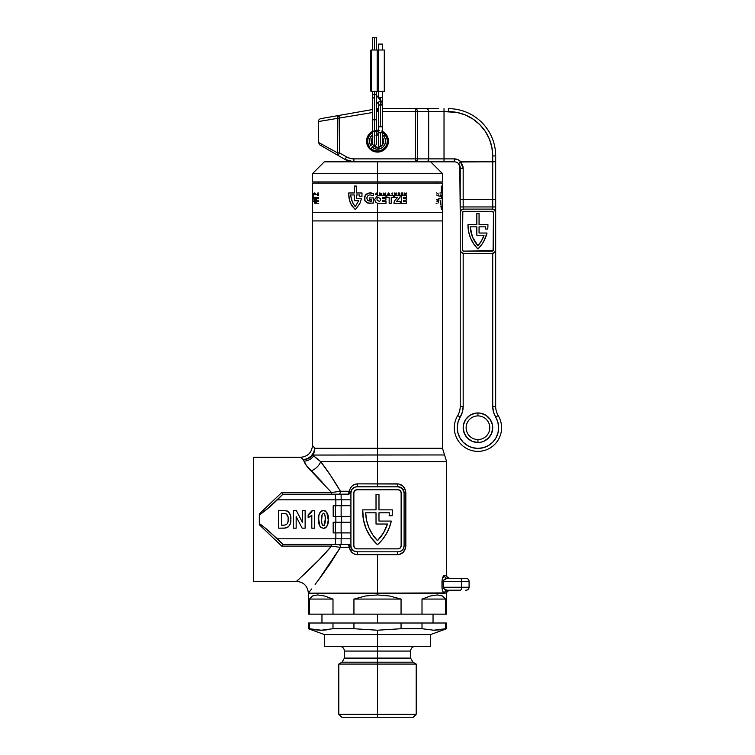 <?xml version="1.0" encoding="UTF-8"?>
<svg xmlns="http://www.w3.org/2000/svg" width="755" height="755" viewBox="0 0 755 755"><rect width="100%" height="100%" fill="white"/><g stroke="black" fill="none" stroke-linecap="round" stroke-linejoin="round"><path stroke-width="1.13" d="M303.595 574.8L319.459 559.342L331.511 546.101L281.738 546.101L259.324 524.706L259.324 513.91L281.738 492.515L331.511 492.515L310.994 470.875L306.407 465.552L303.406 459.653L300.688 457.266C307.861 456.558 311.796 452.623 312.504 445.45L314.807 448.291L314.288 451.839L312.749 455.057L377.5 454.963L377.5 448.291L442.496 448.291L377.5 448.291L442.496 448.291L446.63 461.645L377.5 461.645L446.63 461.645L377.5 461.645L377.5 454.963L444.563 454.963L312.749 455.057A11.816 11.4 90 0 0 314.807 448.291L377.5 448.291L377.5 454.963L444.563 454.963L377.5 454.963L377.5 486.815L377.5 483.861L397.328 483.861A2.954 0.849 -90 0 0 398.178 486.815L402.358 488.542L404.085 492.722L404.085 545.893L403.094 549.178L400.443 551.358L398.178 551.811L356.822 551.811L353.538 550.81L351.358 548.158L350.915 545.893L350.915 492.722L351.905 489.438L354.557 487.258L356.822 486.815L398.178 486.815A5.908 5.908 0 0 1 404.085 492.722L404.085 545.893A5.908 5.908 0 0 1 398.178 551.811L367.053 551.811M350.15 550.036L352.604 550.036M367.053 486.815L356.822 486.815A2.954 0.849 90 0 0 357.672 483.861L377.5 483.861L377.5 461.645L320.705 461.645L316.392 458.379L320.705 461.645L330.464 475.31L340.42 491.241L349.282 491.241L350.292 488.315L352.179 485.946L354.727 484.399L357.672 483.861L398.999 484.03L403.33 486.437L405.661 490.958L405.671 547.639L403.33 552.179L398.999 554.585L377.5 554.765L377.5 593.166L444.535 593.166L443.015 591.731L442.071 588.645L442.071 579.963L443.798 575.801L446.611 575.565M312.504 445.45L312.504 220.922L377.5 220.922L377.5 448.291L377.5 220.922L312.504 220.922L442.496 220.922L377.5 220.922L442.496 220.922L442.496 212.646L377.5 212.646L377.5 220.922L377.5 212.646L312.504 212.646L442.496 212.646L377.5 212.646L377.5 203.293L377.5 212.646L442.496 212.646L442.496 183.106L377.5 183.106L377.5 181.927L442.496 181.927L442.496 173.65L377.5 173.65L377.5 195.545L385.994 195.507L385.994 197.348L382.294 197.348L382.634 198.414L385.89 198.414L385.89 200.207L382.634 200.207L382.294 201.425L385.994 201.425L385.994 203.274L377.5 203.293L375.386 201.878L374.735 199.424L377.5 195.545L376.971 194.28L375.395 194.648L376.264 192.978L377.5 194.479L377.5 183.106L312.504 183.106L442.496 183.106M378.982 521.082L391.298 521.082A44.319 44.319 0 0 1 377.5 544.714A44.319 44.319 0 0 1 362.73 509.851L376.018 509.851L376.018 494.497L378.982 494.497L378.982 509.851L392.27 509.851A44.319 44.319 0 0 1 392.119 515.759L389.146 515.759A41.365 41.365 0 0 0 389.335 512.805L378.982 512.805L378.982 521.082L391.298 521.082L389.287 527.736L386.267 533.993L382.304 539.702L377.5 544.714L370.979 537.456L366.203 528.944L363.41 519.591L362.73 509.851L376.018 509.851L376.018 494.497L378.982 494.497L378.982 509.851L392.27 509.851A44.319 44.319 0 0 1 392.119 515.759L389.146 515.759A41.365 41.365 0 0 0 389.335 512.805L378.982 512.805L378.982 521.082L378.982 512.805L389.335 512.805A41.365 41.365 0 0 1 389.146 515.759M299.697 578.443L296.555 581.35L253.416 581.35L253.416 457.266L300.688 457.266L253.416 457.266L253.416 581.35L296.555 581.35L299.98 578.179M442.949 591.609L444.044 592.996M443.525 576.103L442.949 577.009M446.733 576.461L446.658 576.084C447.422 575.914 444.733 576.32 449.508 578.396A2.954 2.954 90 0 1 446.554 575.442L446.554 575.442A2.954 2.954 -90 0 0 449.489 578.396C443.846 574.895 447.913 576.697 446.63 575.688L446.63 461.645M325.481 468.204L320.705 461.645L377.5 461.645M321.488 575.914L324.32 572.035M315.137 584.379L319.582 578.481L315.137 584.379M446.611 593.043L309.701 593.166L377.5 593.166L377.5 554.765L356.171 554.623L353.397 553.557L351.141 551.575L349.282 547.375L340.42 547.375L331.511 546.101L331.511 544.421L331.511 546.101C315.92 564.58 296.743 580.803 296.555 581.35C303.727 582.058 307.662 585.993 308.37 593.166L377.5 593.166L308.37 593.166L311.589 589.013M335.852 516.354L335.852 522.262L335.852 516.354M335.852 532.898L335.852 538.806L335.852 532.898M331.511 546.101L281.738 546.101L282.955 544.421L281.738 546.101L259.324 524.706L259.324 523.489L263.419 526.594L277.349 538.806L335.39 538.806L277.349 538.806L282.965 544.421L335.39 544.421L282.955 544.421L267.449 529.774L259.324 523.489L259.324 515.127L267.449 508.842L282.927 494.195L335.39 494.195L282.965 494.195L277.349 499.81L350.915 499.81L277.349 499.81L271.375 505.529L259.324 515.127L259.324 513.91L259.324 515.127L259.324 513.91L281.738 492.515L282.927 494.195L281.738 492.515L331.511 492.515L311.324 471.195M335.852 499.81L335.852 505.718L335.852 499.81M284.843 510.465L278.661 510.446L278.661 528.17L285.739 528.056L288.514 526.726L290.137 524.093L290.864 519.487C291.26 514.089 288.976 511.069 284.031 510.446L285.645 510.531M290.194 514.674L290.609 516.25L289.524 513.192L287.919 511.371L290.043 514.268M319.856 526.141L318.723 519.393L319.818 526.065L320.856 527.405L323.442 528.406C327.226 526.971 328.793 523.979 328.161 519.431L328.132 520.846L328.161 519.431C328.802 514.872 327.226 511.871 323.433 510.446L325.367 510.956M325.131 528.019L323.801 528.387L325.462 527.83L327.009 526.141L328.132 520.846M326.67 512.183L328.161 519.431L326.915 512.532L324.82 510.691L323.433 510.446C319.658 511.871 318.091 514.853 318.723 519.393C318.072 523.97 319.648 526.971 323.442 528.406L323.801 528.387M319.384 513.815L320.318 512.032L319.044 515.184M259.324 514.816L259.324 513.91M387.947 551.811L398.178 551.811A2.954 0.849 -90 0 0 397.328 554.765L357.672 554.765A2.954 0.849 90 0 0 356.822 551.811A2.954 0.849 -90 0 1 357.672 554.765C353.227 554.481 350.433 552.028 349.282 547.375L340.42 547.375A2.954 1.585 90 0 0 338.835 544.421A2.954 1.585 -90 0 1 340.42 547.375L329.869 564.183L319.582 578.481M387.457 524.036L376.018 524.036L376.018 512.805L365.665 512.805L366.6 520.478L368.95 527.839L372.621 534.644L377.5 540.637L383.464 532.926L387.457 524.036A41.365 41.365 0 0 1 377.5 540.637A41.365 41.365 0 0 0 387.457 524.036L376.018 524.036L376.018 512.805L365.665 512.805A41.365 41.365 0 0 0 377.5 540.637A41.365 41.365 0 0 1 365.665 512.805L376.018 512.805M398.178 548.857L356.822 548.857A2.954 2.954 0 0 1 353.868 545.893L353.868 492.722A2.954 2.954 0 0 1 356.822 489.769L398.178 489.769L356.822 489.769L354.727 490.627L353.868 492.722L353.868 545.893L354.727 547.988L356.822 548.857L398.178 548.857L400.273 547.988L401.132 545.893L401.132 492.722L400.273 490.627L398.178 489.769A2.954 2.954 0 0 1 401.132 492.722L401.132 545.893A2.954 2.954 0 0 1 398.178 548.857A2.954 2.954 0 0 0 401.132 545.903L400.914 547.026M306.379 465.514L322.168 482.086M303.321 459.568L303.406 459.653A11.816 11.344 166.8 0 0 312.749 455.057L313.684 455.878A11.816 11.155 -90 0 1 314.222 454.963A11.816 11.155 90 0 0 313.684 455.878A11.816 10.995 -19.2 0 1 303.954 461.173L304.926 463.192M449.508 590.212C444.733 592.288 447.422 592.694 446.658 592.524C447.611 592.59 444.365 592.769 449.508 590.212A2.954 2.954 -90 0 0 446.554 593.166A2.954 2.954 90 0 1 449.508 590.212C444.053 593.402 447.8 592.043 446.63 592.92L377.5 593.166L377.5 594.94L377.5 593.166L444.535 593.166C443.355 593.251 442.505 591.288 441.977 587.258L441.977 581.35C442.487 577.377 443.336 575.404 444.535 575.442L446.554 575.442M350.99 546.875A2.954 2.954 0 0 0 348.083 544.421A2.954 1.208 -90 0 1 349.282 547.375L348.319 544.478L341.137 544.421L341.137 538.806L341.137 544.421L335.39 544.421L335.39 538.806L350.915 538.806L335.39 538.806L335.39 544.421L348.083 544.421L350.688 545.997M335.39 532.898L350.915 532.898L333.182 532.898L335.39 532.898L335.39 522.262L335.39 532.898M333.182 532.898L333.182 522.262L335.39 522.262L333.182 522.262L333.182 532.898M350.915 522.262L335.39 522.262L341.137 522.262L341.137 532.898L341.137 522.262L350.915 522.262M316.411 458.389L313.684 455.878A11.816 10.995 160.8 0 1 303.954 461.173C304.878 463.768 307.228 466.996 310.994 470.875C307.228 467.005 304.888 463.768 303.954 461.173L303.406 459.653L307.596 458.559L311.192 456.048L313.712 452.453L314.807 448.291A11.816 10.985 -43.8 0 1 303.406 459.653L308.616 458.389L312.749 455.057L320.705 461.645C327.16 469.997 333.729 479.859 340.42 491.241L349.282 491.241A2.954 1.208 -90 0 1 348.083 494.195A2.954 2.954 0 0 0 350.99 491.741L349.282 491.241L350.99 491.731L350.631 492.741L348.083 494.195L335.39 494.195L335.39 499.81L335.39 494.195L341.137 494.195L341.137 499.81L341.137 494.195L348.319 494.138L349.282 491.241C350.433 486.598 353.227 484.134 357.672 483.861A2.954 0.849 -90 0 1 356.822 486.815L387.947 486.815M335.39 516.354L350.915 516.354L333.182 516.354L335.39 516.354L335.39 505.718L335.39 516.354M333.182 516.354L333.182 505.718L335.39 505.718L333.182 505.718L333.182 516.354M350.915 505.718L335.39 505.718L341.137 505.718L341.137 516.354L341.137 505.718L350.915 505.718M341.656 532.898L341.656 538.806L341.656 532.898M341.656 516.354L341.656 522.262L341.656 516.354M341.656 499.81L341.656 505.718L341.656 499.81M350.915 538.806L350.915 499.81M400.433 551.358L400.914 551.141M350.915 492.722A5.908 5.908 0 0 1 356.822 486.815M356.822 551.811A5.908 5.908 0 0 1 350.915 545.893M370.969 537.447A44.319 44.319 0 0 0 370.979 537.466L377.5 544.714M353.868 545.903A2.954 2.954 0 0 0 356.822 548.857M356.822 489.769A2.954 2.954 0 0 0 353.868 492.713L354.086 491.59M401.132 492.713A2.954 2.954 0 0 0 398.178 489.769M314.807 448.291L377.5 448.291M303.406 459.653L300.688 457.266M320.705 461.645A11.816 8.116 -40.9 0 1 310.994 470.875A11.816 8.116 139.1 0 0 320.705 461.645M340.42 491.241L331.511 492.515L331.511 494.195L331.511 492.515L340.42 491.241A2.954 1.585 -90 0 1 338.835 494.195A2.954 1.585 90 0 0 340.42 491.241M340.42 547.375L318.685 579.68M349.282 547.375L350.99 546.884L349.282 547.375M403.972 547.045L404.085 545.893L405.831 545.893C405.246 551.376 402.415 554.33 397.328 554.765A2.954 0.849 90 0 1 398.178 551.811M398.178 486.815A2.954 0.849 90 0 1 397.328 483.861C402.406 484.276 405.237 487.23 405.831 492.722L404.085 492.722L405.831 492.722L405.831 545.893L404.085 545.893M403.878 491.156L403.632 490.429M349.952 493.534L348.083 494.195A2.954 2.954 0 0 0 349.952 493.534L351.018 491.609M349.952 545.082L348.083 544.421A2.954 2.954 0 0 1 349.952 545.082L351.132 547.488M465.731 590.212L466.128 590.212C467.921 590.033 468.902 589.042 469.082 587.258L469.082 581.35L461.701 581.35L469.082 581.35C468.902 579.566 467.921 578.575 466.128 578.396L447.394 578.396A2.954 2.869 90 0 1 444.535 575.442A2.954 2.869 -90 0 0 447.394 578.396C445.384 578.349 444.006 579.34 443.26 581.35L443.26 587.258L461.701 587.258L461.701 581.35L443.26 581.35L461.701 581.35L461.701 587.258L469.082 587.258L443.26 587.258C443.997 589.268 445.375 590.259 447.394 590.212L460.22 590.212L447.394 590.212A2.954 2.869 -90 0 0 444.535 593.166A2.954 2.869 90 0 1 447.394 590.212L446.13 590.033M460.22 590.212A2.954 1.482 -90 0 0 461.701 587.258A2.954 1.482 90 0 1 460.22 590.212M466.128 578.396L460.22 578.396A2.954 1.482 90 0 1 461.701 581.35A2.954 1.482 -90 0 0 460.22 578.396L447.394 578.396M443.26 581.35L441.977 581.35L443.26 581.35L443.26 587.258M446.856 590.183L445.28 589.721M443.393 587.956L443.26 587.286M287.938 527.198L284.182 528.17C288.929 527.519 291.156 524.631 290.864 519.487L290.609 516.25L290.864 519.487M290.43 523.196L290.26 523.744M289.873 524.763L289.363 525.707M284.852 525.14L281.426 525.178L281.426 513.438L281.426 525.178L283.786 525.178L281.426 525.178L281.426 513.438L285.409 513.598C287.57 514.759 288.476 516.675 288.099 519.355C288.533 522.979 287.098 524.923 283.786 525.178L284.493 525.159M287.985 521.488L287.787 522.535M288.089 518.666L288.08 520.422M287.806 516.231L285.815 513.721L287.391 515.137L287.938 516.892M285.088 513.542L284.135 513.466L286.202 513.9L287.381 515.127M284.04 513.457L283.465 513.447M282.851 513.438L284.135 513.466M284.031 510.446L278.661 510.446L278.661 528.17L284.182 528.17M289.486 525.508L289.844 524.819M288.533 511.909L287.221 510.956M286.202 513.9L286.881 514.429M288.089 518.61L288.099 519.308M296.158 528.17L296.158 516.609L302.151 528.17L305.133 528.17L305.133 510.446L302.377 510.446L302.377 522.281L296.281 510.446L293.393 510.446L293.393 528.17L296.158 528.17L293.393 528.17L293.393 510.446L296.281 510.446L302.377 522.281L302.377 510.446L305.133 510.446L305.133 528.17L302.151 528.17L296.158 516.609L296.158 528.17M311.815 515.278L311.815 528.17L314.58 528.17L314.58 510.446L312.306 510.446L308.134 514.816L308.134 517.817L311.815 515.278L308.134 517.817L311.815 515.278L311.815 528.17L314.58 528.17L314.58 510.446L312.306 510.446L311.202 512.485L312.023 511.192M311.202 512.485L308.484 514.655M309.465 514.08L310.918 512.805M308.134 514.816L308.134 517.817M327.868 523.451L326.566 526.811M326.556 526.83L325.452 527.839M318.723 519.393L318.752 517.987L318.723 519.393M320.375 511.956L319.865 512.702M321.413 511.012L320.866 511.437M322.734 510.503L322.055 510.691M322.168 514.325L321.715 519.431C321.252 516.807 321.828 514.731 323.442 513.211L323.442 513.211C325.056 514.731 325.632 516.798 325.169 519.431C325.622 522.054 325.046 524.121 323.442 525.64C321.828 524.121 321.252 522.054 321.715 519.431L322.196 514.268M323.216 513.23L324.518 513.919M321.734 521.148L321.772 522.007M321.96 523.762L322.168 524.536M322.187 524.583L321.847 522.894M323.017 525.555L322.394 524.97M324.216 525.31L323.225 525.622M325.169 519.431L324.49 524.97M325.141 517.798L325.16 518.562M325.075 516.439L324.914 515.061M324.688 514.268L324.914 515.099M318.846 516.58L318.752 517.987M318.723 520.101L318.752 520.818M319.167 524.234L319.374 525.018M328.029 516.599L327.83 515.203M377.5 614.145L377.5 623.007L377.5 614.145M377.5 714.296L377.5 717.25L413.249 717.25L377.5 717.25L377.5 714.296L416.203 714.296L377.5 714.296L377.5 664.07L377.5 714.296L338.797 714.296L377.5 714.296M341.751 717.25L377.5 717.25L341.751 717.25L338.797 714.296L338.797 664.07L377.5 664.07L338.797 664.07L342.043 662.192L377.5 662.192L377.5 658.105L410.588 658.105L412.957 662.192L377.5 662.192L377.5 664.07L377.5 662.192L342.043 662.192L344.412 658.105L377.5 658.105L377.5 651.074L410.588 651.074L377.5 651.074L377.5 646.346L430.68 646.346L430.68 634.53L377.5 634.53L430.68 634.53L446.63 628.726L446.63 623.007L445.563 623.007L445.563 628.726L446.63 628.726L439.674 629.84L433.785 630.227L422.007 628.726L401.056 628.726L377.5 630.227L377.5 662.192L412.957 662.192L416.203 664.07L377.5 664.07L416.203 664.07L416.203 714.296L413.249 717.25M308.37 593.166L308.37 614.145L309.437 614.145L309.437 599.074L312.551 595.978L317.628 594.94L324.508 595.978L332.993 599.074L332.993 614.145L353.944 614.145L353.944 599.074L365.543 595.978L377.5 594.94L389.457 595.978L401.056 599.074L401.056 614.145L422.007 614.145L422.007 599.074L430.492 595.978L437.371 594.94L442.449 595.978L445.563 599.074L445.563 614.145L446.63 614.145L446.63 593.166M400.971 628.736L422.007 628.726L422.007 623.007L401.056 623.007L401.056 628.726L377.5 630.227L353.944 628.726L353.944 623.007L332.993 623.007L332.993 628.726L353.944 628.726L353.944 623.007L401.056 623.007L401.056 628.726M415.316 646.346C412.447 646.629 410.871 648.205 410.588 651.074L410.588 658.105L344.412 658.105L344.412 651.074L377.5 651.074L344.412 651.074C344.129 648.205 342.553 646.629 339.684 646.346M315.326 629.84L321.215 630.227L308.37 628.726L309.437 628.726L309.437 623.007L308.37 623.007L332.993 623.007L332.993 628.726L321.215 630.227L309.437 628.726L309.437 623.007L445.563 623.007L445.563 628.726L433.785 630.227L422.007 628.726L422.007 623.007L446.63 623.007M430.68 646.346L324.32 646.346L377.5 646.346L377.5 634.53L324.32 634.53L377.5 634.53L377.5 630.227L353.944 628.726L332.993 628.726L321.215 630.227L327.104 629.84M401.056 599.074L353.944 599.074L365.543 595.978L377.5 594.94L389.457 595.978L401.056 599.074L401.056 614.145L353.944 614.145L353.944 599.074L401.056 599.074M422.007 599.074L445.563 599.074L445.563 614.145L422.007 614.145L422.007 599.074L430.492 595.978L437.371 594.94L442.449 595.978L445.563 599.074L422.007 599.074M332.993 599.074L309.437 599.074L312.551 595.978L317.628 594.94L324.508 595.978L332.993 599.074L332.993 614.145L309.437 614.145L309.437 599.074L332.993 599.074M308.37 614.145L446.63 614.145M415.099 161.834L377.5 161.834L377.5 173.65L442.496 173.65L430.68 161.834M377.5 161.834L324.32 161.834L377.5 161.834L377.5 173.65L312.504 173.65L377.5 173.65L377.5 181.927L442.496 181.927M312.504 181.927L377.5 181.927L312.504 181.927L312.504 173.65L324.32 161.834M312.504 183.106L312.504 220.922L442.496 220.922L442.496 448.291M405.982 194.658L405.095 193.384L404.765 194.658L404.765 192.978L406.124 194.195L406.445 193.006L405.982 194.658L406.445 193.006L406.124 194.195L404.765 192.978L404.765 194.658L405.095 193.384L405.982 194.658M389.118 194.28L387.56 194.658L388.429 192.978L389.759 194.658L388.872 192.978L387.56 194.658L389.118 194.28M380.473 194.007L379.491 194.658L379.491 192.978L381.209 193.327L380.746 194.658L380.473 194.007L381.2 194.658L381.209 193.327L379.491 192.978L379.491 194.658L380.473 194.007M389.155 197.348L386.777 197.348L386.777 195.507L393.648 195.507L393.648 197.348L391.25 197.348L391.25 203.274L389.155 203.274L389.155 197.348L389.155 203.274L391.25 203.274L391.25 197.348L393.648 197.348L393.648 195.507L386.777 195.507L386.777 197.348L389.155 197.348M397.611 197.348L394.336 197.348L394.336 195.507L400.244 195.507L399.98 197.461L396.601 201.321L400.329 201.321L400.329 203.274L393.95 203.274L394.336 201.028L397.611 197.348L394.336 201.028L393.95 203.274L400.329 203.274L400.329 201.321L396.601 201.321L399.98 197.461L400.244 195.507L394.336 195.507L394.336 197.348L397.611 197.348M401.49 195.507L406.445 195.507L406.445 197.348L403.472 197.348L403.472 198.414L406.294 198.414L406.294 200.207L403.472 200.207L403.472 201.425L406.445 201.425L406.445 203.274L401.49 203.274L401.49 195.507L401.49 203.274L406.445 203.274L406.445 201.425L403.472 201.425L403.472 200.207L406.294 200.207L406.294 198.414L403.472 198.414L403.472 197.348L406.445 197.348L406.445 195.507L401.49 195.507M398.215 192.978L399.631 193.053L399.791 194.658L399.216 194.007L398.215 194.658L398.215 192.978L398.215 194.658L398.602 194.007L399.791 194.658L399.82 193.573L398.215 192.978M384.182 194.658L383.512 193.214L383.162 194.658L383.162 192.978L384.465 194.337L385.748 192.978L385.748 194.658L385.371 193.214L384.182 194.658L385.371 193.214L385.748 194.658L385.748 192.978L384.465 194.337L383.162 192.978L383.162 194.658L383.512 193.214L384.182 194.658M391.873 193.271L392.874 192.978L392.194 193.271L392.194 194.658L391.873 193.271L392.194 194.658L392.194 193.271L392.874 192.978L391.873 193.271M394.997 192.978L395.469 194.46L396.29 192.978L395.998 194.63L394.714 194.45L394.648 192.978L394.714 194.45L395.469 194.771L396.205 194.45L396.29 192.978L395.469 194.46L394.997 192.978M402.019 194.403L402.925 194.403L401.651 194.658L401.651 192.978L402.925 192.978L402.019 193.271L402.896 193.695L402.019 194.403L402.896 193.959L402.019 193.271L402.925 192.978L401.651 192.978L401.651 194.658L402.925 194.403L402.019 194.403M373.631 197.923L373.631 202.925L372.63 203.208L367.553 202.991L365.146 201.151L364.542 199.735L365.269 195.252L369.091 192.921L373.631 193.535L373.631 195.687L369.865 194.837L368.044 195.479L366.732 197.989L367.742 200.651L371.451 201.349L371.451 199.848L369.403 199.848L369.403 197.923L373.631 197.923L369.403 197.923L369.403 199.848L371.451 199.848L371.451 201.349L367.742 200.651L366.732 197.989L368.044 195.479L369.865 194.837L373.631 195.687L373.631 193.535L370.63 192.846L367.609 193.337L365.722 194.63L364.618 196.659L365.146 201.151L369.044 203.359L373.631 202.925L373.631 197.923M356.407 208.399L355.275 209.446L352.189 206.181L350.075 202.132L348.942 197.64L348.697 192.978L354.265 192.978L354.265 186.06L356.351 186.06L356.351 192.978L361.994 192.978L361.938 196.602L359.729 196.602L359.729 194.941L356.351 194.941L356.351 198.754L361.409 198.754L359.965 203.265L356.407 208.399L359.965 203.265L361.409 198.754L356.351 198.754L356.351 194.941L359.729 194.941L359.729 196.602L361.938 196.602L361.994 192.978L356.351 192.978L356.351 186.06L354.265 186.06L354.265 192.978L348.697 192.978L349.376 199.933L351.037 204.218L354.822 209.107L355.275 209.446L356.407 208.399M437.919 195.479L436.418 194.979M436.975 201.415L437.73 201.189L438.372 198.971M437.4 199.848L436.588 199.848M436.928 203.425L436.06 203.208M439.183 198.188L438.098 202.991M438.9 195.252L439.117 196.659M436.588 192.903L438.551 194.101M441.684 186.06L441.684 192.978L442.364 192.978L442.355 195.319M439.92 192.978L441.298 192.978L441.298 186.06M440.08 198.754L441.298 198.754L441.298 194.941L440.524 194.941L440.524 196.602M440.665 204.633L440.165 200.311M441.798 207.974L441.505 209.446L440.863 205.973M442.345 197.64L441.911 207.106M312.655 193.006L312.655 194.195L312.721 192.978M312.74 194.658L312.74 193.384L312.664 194.658M314.42 194.46L314.542 192.978M314.307 192.978L314.316 194.271M315.326 194.658L315.128 193.271M315.628 193.271L315.42 194.658M316.713 194.658L316.241 194.658M313.712 194.658L313.712 194.007L313.542 194.658M313.542 193.893L313.485 193.195M317.798 192.978L318.053 194.337L318.327 192.978M317.949 194.658L317.695 193.214L317.695 194.658M318.45 193.214L318.166 194.658M312.636 198.414L312.627 197.348M312.627 201.425L312.636 200.207M313.382 201.321L314.146 201.321L313.4 195.507M314.712 197.348L313.92 197.348L314.816 203.274M315.609 203.274L315.609 197.348L314.901 197.348M317.147 197.348L316.298 197.348L316.298 203.274M318.412 197.348L317.449 197.348M317.487 198.414L318.412 198.414M318.412 200.207L317.487 200.207M317.449 201.425L318.412 201.425M318.412 203.274L317.449 203.274M317.449 195.507L318.412 195.507M388.287 194.007L388.985 194.007L388.636 193.337L388.287 194.007L388.636 193.337L388.985 194.007L388.287 194.007M398.602 193.752L399.452 193.516L398.602 193.752M379.85 193.271L380.803 193.506L379.85 193.271M377.151 194.658L376.264 192.978L375.395 194.648L377.151 194.658M376.122 194.007L376.5 193.337L376.839 194.007L376.122 194.007L376.839 194.007L376.5 193.337L376.122 194.007M376.99 200.028L379.397 201.5L380.511 200.377L380.614 198.754L378.142 197.253L377.056 198.414L376.99 200.028L377.056 198.414L378.142 197.253L380.614 198.754L380.511 200.377L379.397 201.5L376.99 200.028M385.994 197.348L385.994 195.507L377.5 195.545L374.735 199.424L375.386 201.878L377.5 203.293L385.994 203.274L385.994 201.425L382.294 201.425L382.634 200.207L385.89 200.207L385.89 198.414L382.634 198.414L382.294 197.348L385.994 197.348M354.265 194.941L350.679 194.941L350.679 195.753L352.576 202.689L355.275 206.559L358.7 200.707L354.265 200.707L354.265 194.941L354.265 200.707L358.7 200.707L355.275 206.559L354.218 205.398L351.415 199.716L350.679 194.941L354.265 194.941M477.953 248.98L477.943 248.99A33.239 33.239 0 0 1 467.977 224.612L476.839 224.612L476.839 213.533L479.057 213.533L479.057 224.612L487.919 224.612A33.239 33.239 0 0 1 487.711 229.048L485.474 229.048A31.021 31.021 0 0 0 485.673 226.83L479.057 226.83L479.057 233.031L487.003 233.031L483.596 241.647L481.029 245.517L477.943 248.99L473.63 243.789L470.45 237.825L468.534 231.351L467.977 224.612L476.839 224.612L476.839 213.533L479.057 213.533L479.057 224.612L487.919 224.612A33.239 33.239 0 0 1 487.711 229.048L485.474 229.048A31.021 31.021 0 0 0 485.673 226.83L479.057 226.83L479.057 233.031L479.057 226.83L485.673 226.83A31.021 31.021 0 0 1 485.474 229.048M489.769 427.726A11.816 11.816 0 0 1 477.943 439.542L477.943 442.496A14.77 14.77 0 0 0 492.722 427.726A14.77 14.77 0 0 0 477.943 412.957L477.943 415.911A11.816 11.816 0 0 1 489.769 427.726A11.816 11.816 0 0 1 477.943 439.542A11.816 11.816 0 0 1 466.128 427.726A11.816 11.816 0 0 1 477.943 415.911A11.816 11.816 0 0 1 489.769 427.726M415.448 108.654L426.113 108.654L415.448 108.654L415.448 111.608L415.448 108.654L382.521 108.654L415.448 108.654A2.954 2.001 90 0 1 417.449 111.608L417.449 158.88L428.67 158.88L428.67 111.608L382.521 111.608L415.448 111.608L415.448 158.88L353.887 158.88L350.065 158.371L346.498 156.898L339.552 152.887L339.552 118.346L339.042 115.439L337.872 116.402L339.042 115.439L372.479 109.541L320.856 118.639A2.954 2.954 0 0 0 318.412 121.555L337.551 118.346A2.954 1.982 -100 0 1 339.042 115.439L320.856 118.639A2.954 2.954 0 0 0 318.412 121.555L337.551 118.346L337.589 117.299L337.551 152.887L337.551 118.346L372.479 112.542L337.551 118.346M492.722 253.369L492.722 406.416L495.676 406.416A17.724 17.724 0 0 0 498.206 415.552L495.676 417.071L493.468 411.947L492.722 406.416A20.678 20.678 0 0 0 495.676 417.071L498.206 415.552A23.631 23.631 0 0 1 477.943 451.358A23.631 23.631 0 0 1 457.69 415.552A23.631 23.631 0 0 0 477.943 451.358A23.631 23.631 0 0 0 498.206 415.552A17.724 17.724 0 0 1 495.676 406.416L495.676 249.877L494.638 252.378L492.128 253.416L463.768 253.416L461.258 252.378L460.22 249.877L460.22 212.646L461.258 210.145L463.768 209.107L492.128 209.107L494.638 210.145L495.676 212.646L495.676 249.877L495.676 206.946L492.722 206.946L492.722 209.154A3.548 3.548 0 0 0 492.128 209.107L463.768 209.107A3.548 3.548 0 0 0 463.174 209.154L463.174 206.946L492.722 206.946L492.722 209.154A3.548 3.548 0 0 0 492.128 209.107A3.548 3.548 0 0 1 495.676 212.646L495.676 155.926A47.272 47.272 0 0 0 448.404 108.654A47.272 47.272 0 0 1 495.676 155.926L492.722 155.926L492.722 161.834L460.918 161.834L457.936 159.654L454.312 158.88L428.67 158.88L428.67 111.608L444.025 111.608L444.025 158.88L444.025 111.608L457.049 112.457L465.363 114.987L473.026 119.073L479.736 124.584L485.248 131.304L489.344 138.967L491.864 147.282L492.722 155.926L495.676 155.926L495.676 161.523L492.722 161.834L492.722 199.518L463.174 199.518L463.174 168.365L462.475 164.892L460.465 161.985L494.808 161.74L492.722 161.834L492.722 206.946L460.22 206.946L460.22 406.416L463.174 406.416L463.174 253.369A3.548 3.548 0 0 0 463.768 253.416L492.128 253.416A3.548 3.548 0 0 0 492.722 253.369L492.722 406.416L493.468 411.947L497.838 422.064L498.63 427.453L497.979 432.86L495.95 437.909L492.666 442.251L488.362 445.592L483.342 447.687L477.943 448.404L472.555 447.687L467.534 445.592L463.23 442.251L459.946 437.909L457.917 432.86L457.266 427.453L458.058 422.064L462.428 411.947L463.174 406.416L463.174 253.369A3.548 3.548 0 0 0 463.768 253.416A3.548 3.548 0 0 1 460.22 249.877L460.22 406.416A17.724 17.724 0 0 1 457.69 415.552L460.22 417.071L457.69 415.552A17.724 17.724 0 0 0 460.22 406.416L463.174 406.416A20.678 20.678 0 0 1 460.22 417.071L462.428 411.947M382.757 131.568L382.521 131.446A10.929 10.929 0 0 1 377.5 152.085A10.929 10.929 0 0 1 366.571 141.157L368.355 147.14M385.607 148.48L388.136 143.677L388.136 138.627L388.429 141.157L386.588 135.079L381.681 131.049M353.878 161.834L353.887 161.834A17.724 17.724 0 0 1 345.026 159.456L346.885 160.39M479.057 233.031L487.003 233.031A33.239 33.239 0 0 1 477.943 248.99L481.841 244.403M493.072 211.711L462.824 211.711L462.438 249.877L463.259 251.104L493.072 250.811L493.459 212.646L492.128 211.315A1.331 1.331 0 0 1 493.459 212.646A1.331 1.331 0 0 0 492.128 211.315L463.768 211.315A1.331 1.331 0 0 0 462.438 212.646A1.331 1.331 0 0 1 463.768 211.315M476.839 226.83L470.223 226.83A31.021 31.021 0 0 0 477.943 245.762A31.021 31.021 0 0 1 470.223 226.83L476.839 226.83L476.839 235.249L484.049 235.249L476.839 235.249L476.839 226.83L470.223 226.83L472.479 236.957L477.943 245.771L481.52 240.807L484.049 235.249A31.021 31.021 0 0 1 477.943 245.771A31.021 31.021 0 0 0 484.049 235.258M462.824 250.811L463.768 251.198A1.331 1.331 0 0 1 462.438 249.877L462.438 212.646M469.742 415.439L475.065 413.24L477.943 412.957L475.065 413.24L469.742 415.439L465.665 419.516L463.457 424.839L463.174 427.726L464.297 433.379L467.505 438.174L472.29 441.373L477.943 442.496L480.831 442.213L483.596 441.373L488.391 438.174L491.599 433.379L492.722 427.726L492.439 424.839L490.231 419.516L486.154 415.439L480.831 413.24L477.943 412.957L480.831 413.24M480.831 442.213L477.943 442.496L472.29 441.373L467.505 438.174M465.665 435.928L463.457 430.605M465.665 419.516L467.505 417.279M488.391 417.279L490.231 419.516M492.439 430.605L491.599 433.379L488.391 438.174L483.596 441.373M463.174 209.154L463.174 199.518L492.722 199.518A2.954 0.623 0 0 0 495.676 198.905L495.676 161.523M461.626 163.354L463.174 168.365L460.465 161.985L460.918 161.834A8.862 8.862 0 0 0 454.312 158.88L417.449 158.88A2.954 2.001 90 0 1 415.448 161.834L429.397 161.834M438.674 161.834L454.312 161.834A5.908 5.908 0 0 1 458.521 163.59L459.21 164.43M369.393 133.824L367.43 136.891L366.571 141.157A10.929 10.929 0 0 1 372.479 131.446L371.771 131.842L372.479 131.446M376.613 130.256A10.929 10.929 0 0 1 378.387 130.256L376.613 130.256L376.613 131.446A9.749 9.749 0 0 1 378.387 131.446A9.749 9.749 0 0 0 376.613 131.446M318.412 121.555L318.412 142.384L337.551 152.887C312.693 139.25 312.693 139.25 337.551 152.887L338.07 155.445L345.026 159.456A17.724 17.724 0 0 0 353.887 161.834L353.887 158.88L353.887 161.834L352.915 161.806M376.613 108.814L377.245 108.701A2.954 2.954 0 0 1 377.755 108.654L377.245 108.701L377.755 111.608L377.755 108.654L378.387 108.654L377.755 108.654L377.755 111.608L376.613 111.806L378.387 111.608L377.755 111.608L377.245 108.701L376.613 108.814L376.613 101.831L378.387 103.945L376.613 101.831M373.319 131.049L368.412 135.079L366.779 139.024L367.402 145.338L371.432 150.245L375.367 151.878L381.681 151.255L386.588 147.225L388.429 141.157M492.722 406.416L495.676 406.416L495.676 249.877A3.548 3.548 0 0 1 492.128 253.416L463.768 253.416M454.312 158.88L454.312 161.834L454.312 158.88L456.162 159.069M383.568 150.245L381.681 151.255M377.528 152.085L381.426 151.359M373.904 151.472L375.367 151.878M379.321 130.37L375.679 130.37M417.449 158.88L415.448 158.88L415.448 161.834L415.448 158.88L417.449 158.88L417.298 110.475L417.449 111.608L428.67 111.608A2.954 2.558 -90 0 0 426.113 108.654L429.397 108.654M438.674 108.654L426.113 108.654A2.954 2.558 90 0 1 428.67 111.608L444.025 111.608L444.025 108.654L444.025 111.608L448.404 111.608L448.404 108.654L448.404 111.608A44.319 44.319 0 0 1 492.722 155.926L492.722 161.834L494.808 161.74M459.776 165.487L460.22 212.646A3.548 3.548 0 0 1 463.768 209.107L492.128 209.107M367.411 145.366L369.393 148.48M370.129 149.226L371.12 150.028L370.129 149.226M371.771 150.462L372.885 151.057L371.771 150.462M375.679 151.934L377.5 152.085M388.136 138.627L386.645 135.173M387.589 136.938L385.607 133.824M384.871 133.078L383.88 132.276L384.871 133.078M371.12 132.276L370.129 133.078L371.12 132.276M366.864 143.677L366.571 141.157M381.086 151.481L379.321 151.934M318.412 142.384L319.893 144.951L345.026 159.456L346.498 156.898L345.026 159.456L353.887 161.834M460.135 166.761L459.984 166.081M348.98 161.136L351.368 161.655M339.042 115.439L339.552 152.887L338.07 155.445C314.457 141.808 314.457 141.808 338.07 155.445A2.954 1.84 -60 0 1 337.551 152.887L339.552 152.887L337.551 152.887M495.676 198.905A2.954 0.623 180 0 1 492.722 199.518L492.722 206.946L495.676 206.946L495.676 198.905M495.676 417.071A20.678 20.678 0 0 1 464.561 443.487A20.678 20.678 0 0 1 460.22 417.071M460.22 206.946L463.174 206.946L463.174 199.518A2.954 0.623 180 0 1 460.22 198.905L460.22 206.946M417.298 160.013L415.448 161.834L426.113 161.834A2.954 2.558 -90 0 0 428.67 158.88A2.954 2.558 90 0 1 426.113 161.834L444.025 161.834L444.025 158.88L444.025 161.834L454.312 161.834A5.908 5.908 0 0 1 458.521 163.59L460.465 161.985L458.521 163.59L460.22 167.742L460.22 198.905A2.954 0.623 0 0 0 463.174 199.518L463.174 168.365A2.954 0.623 180 0 1 460.22 167.742A2.954 0.623 0 0 0 463.174 168.365L463.004 166.619M460.465 161.985L458.71 163.524L460.465 161.985L461.607 163.316M417.449 111.608L415.448 111.608L415.448 158.88L353.887 158.88A14.77 14.77 0 0 1 346.498 156.898L339.552 152.887L338.07 155.445L337.664 155.049M477.943 442.496L477.943 439.542A11.816 11.816 0 0 1 466.128 427.726A11.816 11.816 0 0 1 477.943 415.911L477.943 412.957A14.77 14.77 0 0 0 463.174 427.726A14.77 14.77 0 0 0 477.943 442.496M493.459 212.646L493.459 249.877A1.331 1.331 0 0 1 492.128 251.198A1.331 1.331 0 0 0 493.459 249.877M492.128 251.198L463.768 251.198A1.331 1.331 0 0 1 462.438 249.877M477.943 245.762L481.52 240.807M472.479 236.957L474.848 241.591M417.298 110.475L416.213 108.88M337.872 116.402L337.579 117.308M372.715 134.692L369.997 138.25L369.61 142.714L370.733 145.507L369.299 146.432A9.749 9.749 0 0 1 372.479 132.795A9.749 9.749 0 0 0 369.299 146.432L370.733 145.507A8.041 8.041 0 0 1 372.479 134.871M384.937 134.852A9.749 9.749 0 0 0 382.521 132.795A9.749 9.749 0 0 1 384.276 148.159A9.749 9.749 0 0 1 370.95 148.376A9.749 9.749 0 0 0 384.276 148.159A9.749 9.749 0 0 0 384.937 134.852L383.634 135.947L384.937 134.852M378.425 133.163L376.613 133.154A8.041 8.041 0 0 1 378.387 133.154M382.521 134.871A8.041 8.041 0 0 1 383.634 135.947L382.521 134.871M382.521 137.514A6.2 6.2 0 0 1 373.329 145.743L370.95 148.376L372.092 147.112L376.122 149.075L380.577 148.584L383.087 146.932L384.823 144.479L385.531 141.553L385.116 138.571L383.634 135.947A8.041 8.041 0 0 1 383.087 146.932A8.041 8.041 0 0 1 372.092 147.112L373.329 145.743L377.594 147.357L381.813 145.611L383.7 141.459L382.228 137.136M372.942 136.948L371.394 140.043L372.281 144.507L370.733 145.507L372.281 144.507A6.2 6.2 0 0 1 372.479 137.514M373.432 94.403L374.546 94.082L374.546 91.374L374.546 94.082A2.067 2.067 0 0 1 376.613 96.149L376.613 119.781L374.546 119.781L374.546 94.082L374.546 119.781L376.613 119.781L376.613 131.596L374.546 131.596L374.546 119.781L372.479 119.781L374.546 119.781L374.546 131.596L372.479 131.596L376.613 131.596L376.613 143.412A2.067 2.067 0 0 1 374.546 145.488L374.546 131.596L374.546 145.488A2.067 2.067 0 0 1 372.479 143.412A2.067 2.067 0 0 0 374.546 145.488A2.067 2.067 0 0 0 376.613 143.412L376.613 135.013A6.2 6.2 0 0 1 378.387 135.013L375.896 135.154M370.705 68.035L371.3 68.035L370.705 68.035L370.705 50.302L370.705 61.532L371.3 61.532L371.3 91.374L377.207 91.374L377.207 50.009L378.387 50.009L378.387 91.374L377.207 91.374L384.295 91.374L384.295 50.009L371.3 50.009L371.3 91.374L377.207 91.374L377.207 50.009L371.3 50.009L371.3 61.532L370.705 61.532L370.705 91.072L371.3 91.072L370.705 91.072L370.705 72.527L371.3 72.527L370.705 72.527M384.295 50.009L384.295 91.374L378.387 91.374L378.387 97.282L378.387 44.101L378.387 50.009L384.295 50.009M370.705 50.302L371.3 50.302L370.705 50.302M382.521 97.282L380.454 97.282L380.454 99.971L380.454 97.282L378.387 97.282L382.521 97.282L382.521 91.374L382.521 103.19A2.067 2.067 0 0 0 382.039 101.859L379.746 101.245M381.568 101.444L376.613 95.394L382.521 103.19A2.067 2.067 0 0 1 380.454 105.256A2.067 2.067 0 0 0 382.521 103.199L382.039 101.859L382.153 104.379L379.916 105.19A2.067 2.067 0 0 1 378.868 104.52L379.34 104.936L378.868 104.52A2.067 2.067 0 0 0 379.916 105.19L382.153 104.379L382.521 103.19A2.067 2.067 0 0 0 380.454 101.123A2.067 2.067 0 0 0 378.387 103.19A2.067 2.067 0 0 1 380.454 101.123A2.067 2.067 0 0 1 382.521 103.19A2.067 2.067 0 0 1 378.868 104.52M378.387 132.729L378.387 126.821L378.387 132.729L380.454 132.729L380.454 146.612L380.454 132.729L378.387 132.729L378.387 144.554A2.067 2.067 0 0 0 380.341 146.612M378.387 126.821L380.454 126.821L380.454 101.123L380.454 126.821L382.521 126.821L382.521 132.729L382.521 126.821L378.387 126.821L378.765 102.001M374.546 94.082A2.067 2.067 0 0 0 372.479 96.149A2.067 2.067 0 0 1 374.546 94.082A2.067 2.067 0 0 1 376.613 96.149L376.613 91.374M382.521 44.101L382.521 50.009L382.521 44.101L378.387 44.101L382.521 44.101M373.668 98.018L372.649 96.98L372.668 95.272M374.546 37.75L372.479 37.75L374.546 37.75L374.546 50.009L374.546 37.75L376.613 37.75L374.546 37.75M375.424 94.271L376.443 95.319M372.498 96.413L372.961 97.48M378.51 103.897L378.387 103.19M380.454 132.729L382.521 132.729L380.454 132.729M382.502 144.818A2.067 2.067 0 0 0 382.521 144.554L382.521 132.729M380.454 105.256A2.067 2.067 0 0 1 379.916 105.19A2.067 2.067 0 0 0 382.521 103.19L382.521 126.821M443.987 588.834L446.837 590.174M443.506 588.192L445.11 589.636M443.987 579.774L446.837 578.434L443.506 580.416M433.04 614.145L433.04 623.007M324.32 646.346L324.32 634.53L308.37 628.726L308.37 623.007M321.96 614.145L321.96 623.007M436.588 181.927L436.588 183.106M318.412 181.927L318.412 183.106M372.479 91.374L372.479 143.412M372.479 37.75L372.479 50.009M376.613 37.75L376.613 50.009"/></g></svg>
